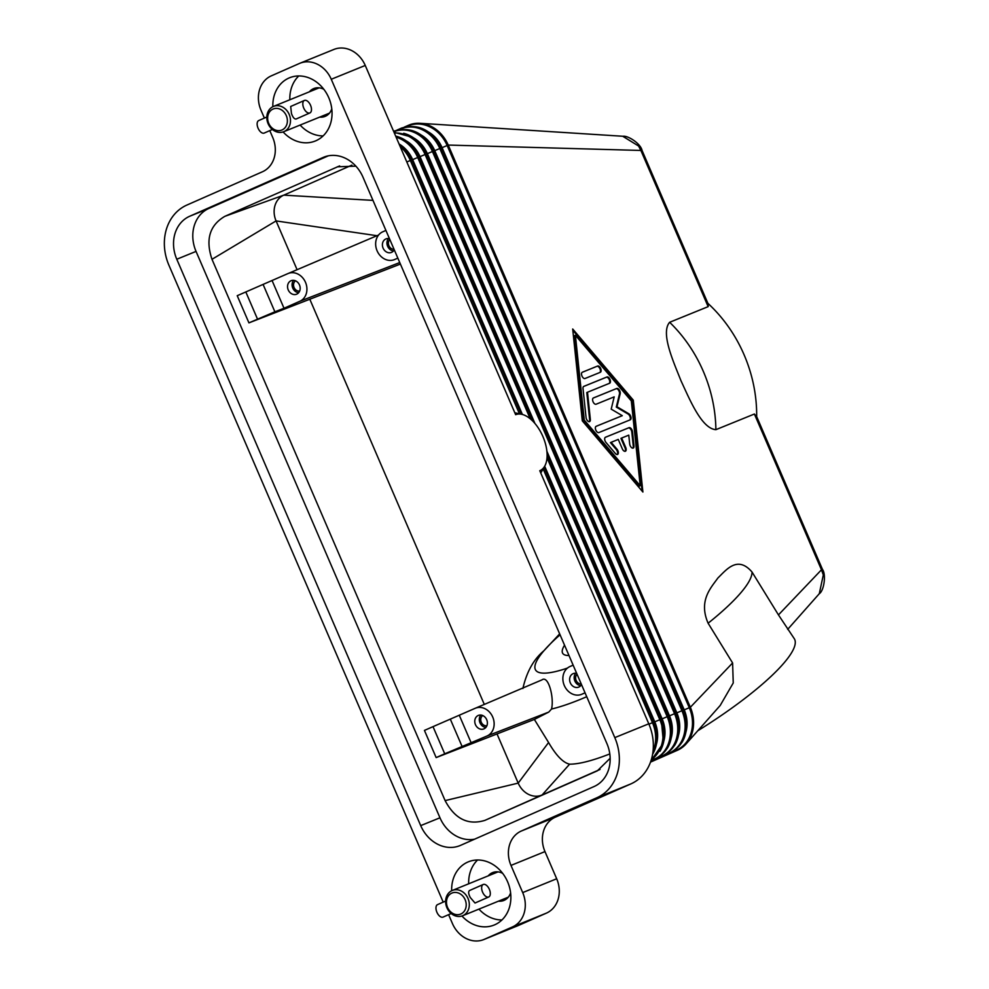 <?xml version="1.0" encoding="UTF-8"?>
<svg xmlns="http://www.w3.org/2000/svg" width="989" height="989" viewBox="0 0 989 989"><rect width="100%" height="100%" fill="white"/><g stroke="black" fill="none" stroke-linecap="round" stroke-linejoin="round"><path stroke-width="1.48" d="M365.25 65.459L515.652 414.7A30.498 16.38 -113.8 0 1 521.796 414.317A30.498 16.38 -113.8 0 1 542.714 436.1A30.498 16.38 -113.8 0 1 544.667 466.227A30.498 16.38 -113.8 0 1 539.784 470.702L648.784 723.8L614.799 737.621L331.266 79.268L365.25 65.459A27.309 23.031 -112.1 0 0 351.441 50.451A27.309 23.031 -112.1 0 0 333.886 49.45L299.914 63.259A27.309 23.031 67.9 0 1 317.457 64.26A27.309 23.031 67.9 0 1 331.266 79.268M756.659 416.814L754.397 414.02L715.888 429.671C701.498 428.633 689.506 398.975 680.988 380.765C673.633 362.085 660.293 332.972 669.64 322.29L708.149 306.639L708.309 304.315L642.071 150.489L448.227 145.062A34.133 28.792 -112.1 0 0 420.078 123.304A34.133 28.792 -112.1 0 0 409.026 125.047A34.133 28.792 -112.1 0 0 408.37 125.331A2.275 1.224 66.2 0 0 408.358 125.331L404.18 127.173L408.358 125.331A2.275 1.224 66.2 0 0 407.864 126.048L406.615 126.604M650.502 762.123L677.502 750.231A34.133 28.792 -112.1 0 0 686.131 743.889L720.202 705.466L733.245 682.979L732.602 662.964L690.347 707.271L448.227 145.062L447.152 145.507A33.651 28.384 -112.1 0 0 407.864 126.048L407.789 126.419M732.602 662.964L708.112 623.218C698.283 600.595 711.004 587.713 717.94 577.947C726.087 570.134 737.411 554.99 752.036 572.038L778.454 614.898L794.291 638.696A131.994 27.741 -31.6 0 1 697.752 730.784M754.397 414.02L821.476 569.788L778.454 614.898M582.311 420.869L572.693 329.003L633.294 400.149L642.899 492.028L582.311 420.869M787.677 629.375L819.3 593.697L823.305 574.918L821.476 569.788L822.477 569.404L756.239 415.59M642.071 491.038L632.589 400.458L572.829 330.301M633.294 400.149L632.589 400.458M575.4 335.283L574.696 335.592L583.572 420.387L639.5 486.056L640.204 485.747L631.328 400.953L575.4 335.283L584.276 420.078L583.572 420.387M584.276 420.078L640.204 485.747M686.131 743.889A34.133 28.792 -112.1 0 0 690.347 707.271L689.284 707.716L447.152 145.507L442.095 147.658A30.066 25.355 -112.1 0 0 428.645 132.081M707.889 303.339A131.994 111.324 67.9 0 1 756.672 416.592M622.736 136.259L638.597 146.026L641.07 150.872L708.149 306.639M642.059 150.501C640.835 143.689 627.941 135.419 623.07 136.272L420.078 123.304M568.984 655.509A72.827 15.305 148.4 0 1 562.729 653.358A72.827 15.305 148.4 0 1 564.546 645.187M522.884 688.505C526.655 671.877 533.664 659.292 543.913 650.75L559.514 634.036M475.363 708.223L542.034 679.851L475.239 708.272A15.07 12.709 67.9 0 1 492.745 717.112A15.07 12.709 67.9 0 1 487.033 736.001L462.098 746.51L450.304 719.127L433.021 726.643L444.716 753.803L462.098 746.51M541.935 679.9C548.462 674.795 554.335 698.11 551.516 709.039L548.759 712.08L534.357 719.436L436.149 757.586L424.442 730.414L433.021 726.643M609.817 753.927C592.324 760.776 578.924 764.188 569.615 764.176C563.124 762.729 556.102 755.509 548.586 742.504L534.357 719.436M585.055 692.819L581.891 694.216A15.07 12.709 67.9 0 1 581.445 694.402A15.07 12.709 67.9 0 1 564.187 685.229A15.07 12.709 67.9 0 1 569.973 666.524L573.138 665.14M397.838 258.104L394.673 259.501A15.07 12.709 67.9 0 1 394.228 259.687A15.07 12.709 67.9 0 1 376.97 250.514A15.07 12.709 67.9 0 1 382.755 231.809L385.92 230.425M394.265 249.797A7.282 6.144 67.9 0 1 391.595 252.343A7.282 6.144 67.9 0 1 391.459 252.405A7.282 6.144 67.9 0 1 383.064 248.054A7.282 6.144 67.9 0 1 385.834 238.967A7.282 6.144 67.9 0 1 385.97 238.905A7.282 6.144 67.9 0 1 389.493 238.732M393.498 250.922A7.282 6.144 67.9 0 1 387.564 246.125A7.282 6.144 67.9 0 1 388.467 238.547M394.042 249.29A5.6 4.722 67.9 0 1 388.924 245.717A5.6 4.722 67.9 0 1 389.827 239.499M297.083 269.7L276.079 220.918A20.485 17.27 67.9 0 1 275.746 220.114A20.485 17.27 67.9 0 1 283.781 195.142L351.874 165.138M610.164 758.266L597.381 770.814L484.956 820.351C468.156 825.543 454.866 818.954 445.112 800.608L211.992 259.303C205.353 239.573 209.631 225.257 224.837 216.344L283.781 195.142L372.977 200.384M581.483 684.512A7.282 6.144 67.9 0 1 578.812 687.058A7.282 6.144 67.9 0 1 578.676 687.12A7.282 6.144 67.9 0 1 570.282 682.769A7.282 6.144 67.9 0 1 573.051 673.682A7.282 6.144 67.9 0 1 573.187 673.62A7.282 6.144 67.9 0 1 576.711 673.447M575.685 673.262A7.282 6.144 -112.1 0 0 574.782 680.84A7.282 6.144 -112.1 0 0 580.716 685.637M577.044 674.214A5.6 4.722 -112.1 0 0 576.142 680.432A5.6 4.722 -112.1 0 0 581.26 684.005M263.086 284.412L237.224 295.699L248.931 322.871L274.88 311.795L263.086 284.412L287.898 273.607A15.07 12.709 67.9 0 1 288.022 273.557A15.07 12.709 67.9 0 1 305.527 282.397A15.07 12.709 67.9 0 1 299.815 301.286L284.016 308.259L272.086 280.579M245.804 291.916L257.499 319.088M284.016 308.259L274.88 311.795M290.976 280.765A7.282 6.144 67.9 0 1 291.112 280.703A7.282 6.144 67.9 0 1 299.519 285.055A7.282 6.144 67.9 0 1 296.737 294.141A7.282 6.144 67.9 0 1 296.601 294.203A7.282 6.144 67.9 0 1 288.207 289.851A7.282 6.144 67.9 0 1 290.976 280.765M293.609 280.344A7.282 6.144 -112.1 0 0 292.695 287.923A7.282 6.144 -112.1 0 0 298.641 292.719M295.513 280.839A5.6 4.722 -112.1 0 0 294.017 287.391A5.6 4.722 -112.1 0 0 299.655 291.038M400.409 264.063L248.931 322.871M484.301 704.415L309.792 299.197M211.992 259.303L276.079 220.918L377.847 235.839M450.304 719.127L475.116 708.322A15.07 12.709 67.9 0 1 475.239 708.272M459.304 715.294L471.234 742.974M478.194 715.48A7.282 6.144 67.9 0 1 478.33 715.418A7.282 6.144 67.9 0 1 486.736 719.769A7.282 6.144 67.9 0 1 483.955 728.856A7.282 6.144 67.9 0 1 483.819 728.918A7.282 6.144 67.9 0 1 475.425 724.566A7.282 6.144 67.9 0 1 478.194 715.48M485.859 727.434A7.282 6.144 67.9 0 1 479.925 722.638A7.282 6.144 67.9 0 1 480.827 715.059M486.872 725.753A5.6 4.722 67.9 0 1 481.235 722.106A5.6 4.722 67.9 0 1 482.731 715.554M444.716 753.803L436.149 757.586M445.112 800.608L518.199 783.115L497.01 733.912M600.051 769.442L542.108 794.971A20.485 17.27 67.9 0 1 518.557 783.906A20.485 17.27 67.9 0 1 518.199 783.115L548.586 742.504M605.491 437.237L629.016 427.681A3.412 1.83 -113.8 0 1 632.515 431.785L633.986 445.915A3.412 1.83 -113.8 0 1 633.22 448.066A3.412 1.83 -113.8 0 1 631.056 447.127A3.412 1.83 -113.8 0 1 629.696 443.974L628.769 435.148L621.648 438.04L625.703 447.436A3.412 1.83 -113.8 0 1 625.382 451.256A3.412 1.83 -113.8 0 1 622.304 448.821L618.249 439.413L611.14 442.318L616.963 449.154A3.412 1.83 -113.8 0 1 617.544 454.446A3.412 1.83 -113.8 0 1 615.368 453.481L606.047 442.54A3.412 1.83 -113.8 0 1 605.466 437.249A3.412 1.83 -113.8 0 1 605.491 437.237L605.441 437.262M597.628 366.029A3.412 1.83 -113.8 0 1 600.657 368.44A3.412 1.83 -113.8 0 1 600.348 372.284A3.412 1.83 -113.8 0 1 600.323 372.297L585.043 378.503A3.412 1.83 -113.8 0 1 582.002 376.092A3.412 1.83 -113.8 0 1 582.311 372.247A3.412 1.83 -113.8 0 1 582.336 372.235L597.628 366.029L582.15 372.334M583.819 386.378L606.949 376.97A3.412 1.83 -113.8 0 1 609.978 379.393A3.412 1.83 -113.8 0 1 609.669 383.225A3.412 1.83 -113.8 0 1 609.644 383.238L587.503 392.237L590.346 419.447A3.412 1.83 -113.8 0 1 589.58 421.598A3.412 1.83 -113.8 0 1 587.417 420.659A3.412 1.83 -113.8 0 1 586.057 417.506L583.016 388.541A3.412 1.83 -113.8 0 1 583.794 386.378A3.412 1.83 -113.8 0 1 583.819 386.378L583.77 386.39M622.291 415.677L611.202 409.137L614.194 396.861L596.107 404.217A3.412 1.83 -113.8 0 1 593.066 401.794A3.412 1.83 -113.8 0 1 593.375 397.961A3.412 1.83 -113.8 0 1 593.412 397.949L616.728 388.467A3.412 1.83 -113.8 0 1 619.287 389.975A3.412 1.83 -113.8 0 1 620.177 393.733L616.988 406.776L628.781 413.736A3.412 1.83 -113.8 0 1 630.908 416.962A3.412 1.83 -113.8 0 1 630.265 419.806A3.412 1.83 -113.8 0 1 630.228 419.818L598.877 432.564A3.412 1.83 -113.8 0 1 595.835 430.141A3.412 1.83 -113.8 0 1 596.144 426.308A3.412 1.83 -113.8 0 1 596.169 426.296L622.291 415.677L595.984 426.395M632.836 448.153A3.412 1.83 66.2 0 0 633.281 446.224L631.81 432.094A3.412 1.83 66.2 0 0 628.312 427.99L605.305 437.336M617.161 454.532A3.412 1.83 66.2 0 0 616.258 449.463L610.436 442.627L611.14 442.318M624.999 451.343A3.412 1.83 66.2 0 0 624.999 447.757L620.944 438.35L621.648 438.04M599.804 372.507A3.412 1.83 66.2 0 0 599.89 368.6A3.412 1.83 66.2 0 0 596.923 366.338M609.125 383.448A3.412 1.83 66.2 0 0 609.212 379.553A3.412 1.83 66.2 0 0 606.245 377.279L583.634 386.476M589.197 421.685A3.412 1.83 66.2 0 0 589.642 419.756L586.798 392.546L587.503 392.237M629.721 420.028A3.412 1.83 66.2 0 0 630.166 417.111A3.412 1.83 66.2 0 0 628.089 414.045L616.295 407.085L619.473 394.042A3.412 1.83 66.2 0 0 618.582 390.284A3.412 1.83 66.2 0 0 616.023 388.776L593.227 398.048M616.988 406.776L616.295 407.085M484.956 820.351L542.108 794.971L569.615 764.176M224.837 216.344L339.635 165.917M337.261 166.807L355.892 166.152M518.298 925.519L484.313 939.327A27.309 23.031 67.9 0 1 483.794 939.55L517.779 925.741A27.309 23.031 -112.1 0 0 518.298 925.519L546.398 913.131A27.309 23.031 -112.1 0 0 558.142 899.224A27.309 23.031 -112.1 0 0 556.683 878.764L544.976 851.591A27.309 23.031 67.9 0 1 543.517 831.143A27.309 23.031 67.9 0 1 555.262 817.223L630.797 783.943A47.793 40.302 -112.1 0 0 651.343 759.601A47.793 40.302 -112.1 0 0 648.784 723.8M614.799 737.621A47.793 40.302 67.9 0 1 617.359 773.41A47.793 40.302 67.9 0 1 596.812 797.764L630.797 783.943M443.208 902.116L168.909 265.2A47.793 40.302 67.9 0 1 166.35 229.399A47.793 40.302 67.9 0 1 186.896 205.057L262.431 171.777A27.309 23.031 -112.1 0 0 274.176 157.857A27.309 23.031 -112.1 0 0 272.704 137.409L269.787 130.61M264.384 118.074L261.009 110.236A27.309 23.031 67.9 0 1 259.538 89.776A27.309 23.031 67.9 0 1 271.283 75.869L299.395 63.481A27.309 23.031 67.9 0 1 299.914 63.259M319.682 117.11A15.02 12.672 -112.1 0 0 325.084 116.393A15.02 12.672 -112.1 0 0 325.369 116.269A15.02 12.672 -112.1 0 0 331.772 108.802M323.86 89.331A15.02 12.672 -112.1 0 0 313.773 88.565A15.02 12.672 -112.1 0 0 313.488 88.689A15.02 12.672 -112.1 0 0 309.396 91.816M328.311 155.829L208.889 208.444A34.133 28.792 -112.1 0 0 196.045 251.404L439.969 817.792A34.133 28.792 -112.1 0 0 474.658 839.154M420.708 825.617L176.784 259.242A34.133 28.792 67.9 0 1 189.641 216.282L323.143 157.449A34.133 28.792 67.9 0 1 323.786 157.177A34.133 28.792 67.9 0 1 362.988 177.192L606.912 743.58A34.133 28.792 67.9 0 1 594.068 786.539L460.565 845.36A34.133 28.792 67.9 0 1 459.91 845.632A34.133 28.792 67.9 0 1 420.708 825.617L439.969 817.792M448.61 914.664L452.43 923.541A27.309 23.031 67.9 0 0 466.239 938.549A27.309 23.031 67.9 0 0 483.794 939.55M555.262 817.223L521.277 831.044A27.309 23.031 -112.1 0 0 509.533 844.952A27.309 23.031 -112.1 0 0 510.992 865.412L544.976 851.591M556.683 878.764L522.699 892.585A27.309 23.031 67.9 0 1 524.158 913.032A27.309 23.031 67.9 0 1 512.426 926.953L546.398 913.131M498.505 901.164A15.02 12.672 -112.1 0 0 503.908 900.435A15.02 12.672 -112.1 0 0 504.192 900.311A15.02 12.672 -112.1 0 0 510.596 892.857M502.684 873.374A15.02 12.672 -112.1 0 0 492.596 872.607A15.02 12.672 -112.1 0 0 492.312 872.731A15.02 12.672 -112.1 0 0 488.232 875.858M484.313 939.327L512.426 926.953M522.699 892.585L510.992 865.412M298.752 75.955A34.133 28.792 -112.1 0 0 289.839 99.765M300.124 125.059A34.133 28.792 -112.1 0 0 323.119 135.901M272.853 106.701A34.133 28.792 67.9 0 1 288.936 78.032A34.133 28.792 67.9 0 1 289.579 77.76A34.133 28.792 67.9 0 1 328.954 98.158A34.133 28.792 67.9 0 1 315.936 140.735A34.133 28.792 67.9 0 1 315.293 141.007A34.133 28.792 67.9 0 1 283.114 131.945M477.576 859.997A34.133 28.792 -112.1 0 0 468.675 883.807M478.948 909.114A34.133 28.792 -112.1 0 0 501.942 919.955M451.676 890.743A34.133 28.792 67.9 0 1 467.76 862.074A34.133 28.792 67.9 0 1 468.415 861.802A34.133 28.792 67.9 0 1 507.777 882.2A34.133 28.792 67.9 0 1 494.772 924.777A34.133 28.792 67.9 0 1 494.117 925.049A34.133 28.792 67.9 0 1 461.937 915.987M521.277 831.044L596.812 797.764M452.072 890.557A13.661 11.522 67.9 0 1 452.332 890.446A13.661 11.522 67.9 0 1 468.081 898.605A13.661 11.522 67.9 0 1 462.877 915.641A13.661 11.522 67.9 0 1 462.617 915.752A13.661 11.522 67.9 0 1 446.867 907.593A13.661 11.522 67.9 0 1 452.072 890.557M488.727 896.986L475.017 903.019L470.282 897.53C468.39 893.833 468.156 891.485 469.565 890.508L483.225 884.487A6.824 3.672 -113.8 0 1 489.37 889.358A6.824 3.672 -113.8 0 1 488.727 896.986A6.824 3.672 -113.8 0 1 482.583 892.115A6.824 3.672 -113.8 0 1 483.225 884.487M460.849 914.009A11.373 9.593 67.9 0 1 447.56 907.432A11.373 9.593 67.9 0 1 451.849 893.104A11.373 9.593 67.9 0 1 465.127 899.693A11.373 9.593 67.9 0 1 460.849 914.009M445.643 901.041L437.546 904.614A6.824 3.672 66.2 0 0 436.903 912.241A6.824 3.672 66.2 0 0 443.06 917.1L451.207 913.515M284.053 131.586A13.661 11.522 67.9 0 1 283.794 131.698A13.661 11.522 67.9 0 1 268.044 123.538A13.661 11.522 67.9 0 1 273.248 106.515A13.661 11.522 67.9 0 1 273.508 106.404A13.661 11.522 67.9 0 1 289.258 114.563A13.661 11.522 67.9 0 1 284.053 131.586M309.903 112.931L296.144 119.001C294.425 119.261 292.855 117.419 291.458 113.488L290.692 106.478L304.402 100.445A6.824 3.672 -113.8 0 1 310.546 105.304A6.824 3.672 -113.8 0 1 309.903 112.931A6.824 3.672 -113.8 0 1 303.747 108.073A6.824 3.672 -113.8 0 1 304.402 100.445M273.013 109.062A11.373 9.593 67.9 0 1 286.303 115.639A11.373 9.593 67.9 0 1 282.013 129.967A11.373 9.593 67.9 0 1 268.736 123.378A11.373 9.593 67.9 0 1 273.013 109.062M266.82 116.999L258.722 120.559A6.824 3.672 66.2 0 0 258.08 128.199A6.824 3.672 66.2 0 0 264.236 133.058L272.371 129.472M652.592 754.273A33.651 28.384 -112.1 0 0 653.853 722.118L544.086 467.228L653.865 722.106L652.468 722.675L543.146 468.86M399.086 144.023A33.651 28.384 -112.1 0 1 411.733 159.909L521.265 414.206L411.745 159.897L406.813 161.973M519.435 413.798L410.336 160.478A33.651 28.384 -112.1 0 0 400.162 146.52M522.402 414.465L412.648 159.637L411.585 160.082M532.96 421.302L419.101 156.905L412.648 159.637A30.066 25.355 -112.1 0 0 399.197 144.048M653.024 751.306A33.651 28.384 -112.1 0 0 652.468 722.675L648.945 724.183M530.24 418.792L417.704 157.486A33.651 28.384 -112.1 0 0 396.132 137.174M651.318 759.688A33.651 28.384 -112.1 0 0 659.824 719.683L547.016 457.734M659.935 751.319A33.651 28.384 -112.1 0 0 661.221 719.114L654.767 721.834L544.679 466.202M656.56 743.753A30.066 25.355 -112.1 0 0 654.767 721.834L653.704 722.279M667.303 748.327A33.651 28.384 -112.1 0 0 668.589 716.123L426.469 153.913L420.016 156.645A30.066 25.355 -112.1 0 0 406.553 141.056M534.925 423.453L420.016 156.645L418.94 157.09M419.101 156.917A33.651 28.384 -112.1 0 0 396.342 136.272M661.221 719.114L547.09 454.099L661.233 719.114L663.471 742.887L651.009 760.652M403.697 133.28A33.651 28.384 -112.1 0 1 426.457 153.913L668.589 716.123C675.24 735.767 670.863 750.119 655.435 759.193A2.275 1.224 -113.8 0 1 655.435 759.193A2.275 1.224 -113.8 0 1 655.41 759.206A2.275 1.224 -113.8 0 1 654.52 759.045A33.651 28.384 -112.1 0 0 667.192 716.691L425.072 154.494A33.651 28.384 -112.1 0 0 394.339 133.008M668.589 716.123L662.136 718.842L546.88 451.231M663.916 740.761A30.066 25.355 -112.1 0 0 662.136 718.842L661.06 719.287M651.331 760.454L654.52 759.045L653.865 758.625M674.671 745.335A33.651 28.384 -112.1 0 0 675.944 713.131L433.837 150.921L427.372 153.654A30.066 25.355 -112.1 0 0 413.921 138.064M675.944 713.131L675.957 713.131C682.608 732.775 678.219 747.128 662.791 756.202A2.275 1.224 -113.8 0 1 662.791 756.202A2.275 1.224 -113.8 0 1 662.778 756.214A2.275 1.224 -113.8 0 1 661.888 756.053A33.651 28.384 -112.1 0 0 674.547 713.699L669.491 715.851L427.372 153.654L426.308 154.099M393.634 131.314L393.622 131.327A2.275 1.224 66.2 0 1 393.634 131.314A2.275 1.224 66.2 0 0 393.634 131.314L394.302 131.043C411.201 126.295 424.38 132.922 433.837 150.921L675.957 713.131L674.547 713.699L432.428 151.502A33.651 28.384 -112.1 0 0 393.807 131.76M671.284 737.769A30.066 25.355 -112.1 0 0 669.491 715.851L668.428 716.296M658.699 757.463L661.888 756.053L661.233 755.633M682.027 742.343A33.651 28.384 -112.1 0 0 683.312 710.139L441.193 147.93L434.74 150.649A30.066 25.355 -112.1 0 0 421.277 135.073M401.015 128.323A2.275 1.224 66.2 0 0 400.99 128.323L401.658 128.038C418.557 123.304 431.736 129.93 441.193 147.93L683.325 710.139C689.976 729.783 685.587 744.136 670.159 753.21A2.275 1.224 -113.8 0 1 670.159 753.21A2.275 1.224 -113.8 0 1 670.134 753.222A2.275 1.224 -113.8 0 1 669.244 753.062A33.651 28.384 -112.1 0 0 681.916 710.708L676.859 712.859L434.74 150.649L433.664 151.107M683.325 710.139L681.916 710.708L439.796 148.511A33.651 28.384 -112.1 0 0 400.508 129.04L399.247 129.596M396.824 130.165L400.99 128.323A2.275 1.224 66.2 0 0 400.508 129.04L400.434 129.411M433.825 150.921A33.651 28.384 -112.1 0 0 411.065 130.276M678.639 734.778A30.066 25.355 -112.1 0 0 676.859 712.859L675.796 713.304M666.054 754.471L669.244 753.062L668.589 752.641M677.502 750.231A2.275 1.224 -113.8 0 1 676.612 750.07A33.651 28.384 -112.1 0 0 689.284 707.716L684.227 709.867L442.095 147.658L441.032 148.115M441.181 147.93A33.651 28.384 -112.1 0 0 418.434 127.284M686.007 731.786A30.066 25.355 -112.1 0 0 684.227 709.867L683.152 710.312M673.422 751.479L676.612 750.07L675.957 749.65M708.112 623.218A131.994 27.741 -31.6 0 0 752.036 572.038M560.071 634.802A104.686 22.005 -31.6 0 0 543.913 650.75A104.686 22.005 -31.6 0 0 567.463 668.07M551.516 709.039A131.994 27.741 -31.6 0 0 586.737 696.713M288.145 273.508L378.602 235.011L288.022 273.557M299.815 301.286L399.754 262.555M487.033 736.001L548.759 712.08M629.016 427.681L628.312 427.99M616.963 449.154L616.258 449.463M625.703 447.436L624.999 447.757M633.986 445.915L633.281 446.224M632.515 431.785L631.81 432.094M606.949 376.97L606.245 377.279M590.346 419.447L589.642 419.756M628.781 413.736L628.089 414.045M620.177 393.733L619.473 394.042M616.728 388.467L616.023 388.776M715.888 429.671A131.994 111.324 -112.1 0 0 669.64 322.29M176.784 259.242L196.045 251.404M323.143 157.449L324.441 156.917M189.641 216.282L208.889 208.444M521.796 414.317L514.824 412.772M544.667 466.227L540.773 473.002M411.745 159.897L399.062 143.949M653.865 722.106L657.067 739.006L652.53 754.632M532.984 421.326L419.101 156.905L409.446 143.38L395.612 135.95M660.726 719.423L547.102 455.583M531.884 420.251L418.607 157.214M655.435 759.193L650.824 761.233M426.469 153.913L412.957 137.397L394.03 132.291M668.094 716.419L425.975 154.222M662.791 756.202L650.713 761.53M675.462 713.428L433.33 151.23M670.159 753.21L650.614 761.827M409.026 125.047L408.358 125.331M682.818 710.436L440.698 148.239M559.675 633.9L559.045 634.444M819.3 593.697C823.911 590.952 826.396 574.634 822.477 569.404M452.332 890.446L497.999 871.89M462.617 915.752L508.284 897.184M283.794 131.698L329.461 113.142M273.508 106.404L319.175 87.836"/></g></svg>
